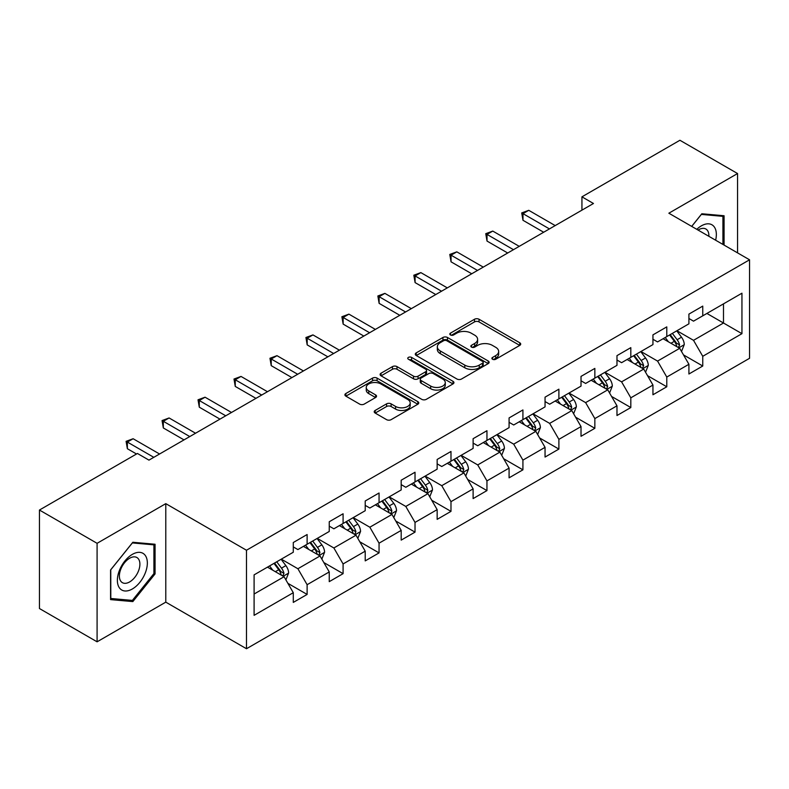 <?xml version="1.0" encoding="UTF-8"?>
<svg xmlns="http://www.w3.org/2000/svg" width="789" height="789" viewBox="0 0 789 789"><rect width="100%" height="100%" fill="white"/><g stroke="black" fill="none" stroke-linecap="round" stroke-linejoin="round"><path stroke-width="1.18" d="M492.553 359.261A2.239 1.292 0 0 0 495.719 359.261L519.764 345.385A3.205 1.844 0 0 0 520.701 344.073A3.205 1.844 0 0 0 519.764 342.771L479.031 319.249A3.205 1.844 0 0 0 474.505 319.249L450.46 333.136A2.239 1.292 0 0 0 449.799 334.053A2.239 1.292 0 0 0 450.46 334.96A2.239 1.292 0 0 0 453.626 334.96L456.732 333.165A10.237 5.917 0 0 1 471.22 333.165L474.613 335.128A10.237 5.917 0 0 1 477.611 339.309A10.237 5.917 0 0 1 474.613 343.491L471.506 345.286A2.239 1.292 0 0 0 470.846 346.203A2.239 1.292 0 0 0 471.506 347.111A2.239 1.292 0 0 0 474.672 347.111L477.779 345.316A10.237 5.917 0 0 1 492.267 345.316L495.66 347.278A10.237 5.917 0 0 1 498.658 351.46A10.237 5.917 0 0 1 495.66 355.642L492.553 357.437A2.239 1.292 0 0 0 491.892 358.354A2.239 1.292 0 0 0 492.553 359.261L492.553 357.437M375.16 410.448A3.205 1.844 0 0 0 374.213 411.759A3.205 1.844 0 0 0 375.16 413.061L386.58 419.659A3.205 1.844 0 0 0 391.107 419.659L417.815 404.244A3.205 1.844 0 0 0 418.752 402.932A3.205 1.844 0 0 0 417.815 401.631L377.083 378.109A3.205 1.844 0 0 0 372.556 378.109L345.848 393.524A3.205 1.844 0 0 0 344.911 394.835A3.205 1.844 0 0 0 345.848 396.137L359.656 404.116A3.205 1.844 0 0 0 364.183 404.116L375.603 397.518A3.205 1.844 0 0 0 376.54 396.206A3.205 1.844 0 0 0 375.603 394.904L368.759 390.949A8.561 4.941 0 0 1 366.254 387.448A8.561 4.941 0 0 1 371.54 382.882A8.561 4.941 0 0 1 380.87 383.957L407.686 399.441A8.561 4.941 0 0 1 410.191 402.932A8.561 4.941 0 0 1 404.905 407.499A8.561 4.941 0 0 1 395.575 406.434L391.107 403.85A3.205 1.844 0 0 0 386.58 403.85L375.16 410.448L375.16 413.061M165.789 503.648L97.086 543.315L39.45 510.039L39.45 608.536L97.086 641.812L165.789 602.145L246.484 648.736L246.484 550.239L165.789 503.648L165.789 602.145M737.557 252.874L737.557 173.541L668.855 213.208L749.55 259.798L246.484 550.239M737.557 173.541L679.921 140.264L581.937 196.836L581.937 210.14M39.45 510.039L137.434 453.468L148.963 460.125L593.466 203.493L581.937 196.836M456.959 379.026A3.205 1.844 0 0 0 461.486 379.026L488.194 363.611A3.205 1.844 0 0 0 489.131 362.299A3.205 1.844 0 0 0 488.194 360.997L447.462 337.475A3.205 1.844 0 0 0 442.935 337.475L416.227 352.89A3.205 1.844 0 0 0 415.29 354.202A3.205 1.844 0 0 0 416.227 355.504L456.959 379.026M409.313 359.745A2.239 1.292 0 0 1 411.592 360.06L452.965 383.947L426.297 399.342A3.205 1.844 0 0 1 421.77 399.342L381.038 375.82L381.038 373.207A3.205 1.844 0 0 0 380.101 374.519A3.205 1.844 0 0 0 381.038 375.82M381.038 373.207L392.468 366.609A3.205 1.844 0 0 1 396.995 366.609L413.515 376.156A3.205 1.844 0 0 0 418.042 376.156L425.616 371.777A3.205 1.844 0 0 0 426.553 370.465A3.205 1.844 0 0 0 425.616 369.163L408.426 359.232A2.239 1.292 0 0 1 407.765 358.314A2.239 1.292 0 0 1 409.146 357.121A2.239 1.292 0 0 1 411.592 357.407L453.004 381.314A3.205 1.844 0 0 1 453.941 382.616A3.205 1.844 0 0 1 453.004 383.927L453.004 381.314M246.484 648.736L749.55 358.295L749.55 259.798M287.867 583.318L307.118 594.433L307.118 584.708L329.25 571.936L329.25 581.651L343.087 573.662L343.087 563.948L365.218 551.166L365.218 560.89L379.055 552.902L379.055 543.177L401.187 530.405L401.187 540.12L415.024 532.131L415.024 522.417L437.155 509.635L437.155 519.359L450.983 511.371L450.983 501.656L473.114 488.874L473.114 498.589L486.951 490.6L486.951 480.886L509.083 468.114L509.083 477.828L522.92 469.84L522.92 460.125L545.051 447.343L545.051 457.058L558.888 449.079L558.888 439.355L581.02 426.583L581.02 436.297L594.847 428.309L594.847 418.594L616.978 405.812L616.978 415.527L630.815 407.548L630.815 397.824L652.947 385.052L652.947 394.766L666.784 386.778L666.784 377.063L688.915 364.281L688.915 374.006L702.752 366.017L702.752 356.303L741.946 333.668L741.946 293.202L723.493 303.854L723.493 323.017L741.946 333.668M307.118 594.433L293.291 602.411L293.291 592.697L254.097 615.331L254.097 574.865L293.291 552.231L293.291 542.516L307.118 534.528L307.118 544.242L329.25 531.47L329.25 521.746L343.087 513.767L343.087 523.482L365.218 510.7L365.218 500.985L379.055 492.997L379.055 502.721L401.187 489.939L401.187 480.225L415.024 472.236L415.024 481.951L437.155 469.169L437.155 459.454L450.983 451.466L450.983 461.19L473.114 448.408L473.114 438.694L486.951 430.705L486.951 440.42L509.083 427.648L509.083 417.923L522.92 409.945L522.92 419.659L545.051 406.877L545.051 397.163L558.888 389.174L558.888 398.889L581.02 386.117L581.02 376.392L594.847 368.414L594.847 378.128L616.978 365.346L616.978 355.632L630.815 347.643L630.815 357.358L652.947 344.586L652.947 334.871L666.784 326.883L666.784 336.597L688.915 323.815L688.915 314.101L702.752 306.112L702.752 315.837L741.946 293.202M303.43 546.373L320.028 555.959L297.897 568.741L281.298 559.154M293.291 546.905L297.897 549.568L307.118 544.242M297.897 568.741L307.118 584.708M320.028 555.959L329.25 571.936M339.398 525.612L355.997 535.198L333.865 547.97L317.267 538.394M329.25 526.145L333.865 528.808L343.087 523.482M333.865 547.97L343.087 563.948M355.997 535.198L365.218 551.166M375.367 504.842L391.965 514.428L369.834 527.21L353.235 517.623M365.218 505.374L369.834 508.037L379.055 502.721M369.834 527.21L379.055 543.177M391.965 514.428L401.187 530.405M411.325 484.081L427.934 493.667L405.793 506.439L389.194 496.863M401.187 484.614L405.793 487.277L415.024 481.951M405.793 506.439L415.024 522.417M427.934 493.667L437.155 509.635M447.294 463.321L463.893 472.897L441.761 485.679L425.163 476.092M437.155 463.853L441.761 466.516L450.983 461.19M441.761 485.679L450.983 501.656M463.893 472.897L473.114 488.874M483.262 442.55L499.861 452.136L477.73 464.918L461.131 455.332M473.114 443.083L477.73 445.746L486.951 440.42M477.73 464.918L486.951 480.886M499.861 452.136L509.083 468.114M519.231 421.79L535.83 431.376L513.698 444.148L497.1 434.561M509.083 422.322L513.698 424.985L522.92 419.659M513.698 444.148L522.92 460.125M535.83 431.376L545.051 447.343M555.19 401.019L571.798 410.605L549.657 423.387L533.058 413.801M545.051 401.552L549.657 404.215L558.888 398.889M549.657 423.387L558.888 439.355M571.798 410.605L581.02 426.583M591.158 380.259L607.757 389.845L585.625 402.617L569.027 393.04M581.02 380.791L585.625 383.454L594.847 378.128M585.625 402.617L594.847 418.594M607.757 389.845L616.978 405.812M627.127 359.488L643.725 369.074L621.594 381.856L604.995 372.27M616.978 360.021L621.594 362.684L630.815 357.358M621.594 381.856L630.815 397.824M643.725 369.074L652.947 385.052M663.095 338.728L679.694 348.314L657.562 361.086L640.964 351.509M652.947 339.26L657.562 341.923L666.784 336.597M657.562 361.086L666.784 377.063M679.694 348.314L688.915 364.281M706.895 313.44L723.493 323.017L693.521 340.325L676.923 330.739M688.915 318.5L693.521 321.153L702.752 315.837M693.521 340.325L702.752 356.303M97.086 543.315L97.086 641.812M254.097 594.028L284.07 576.729L267.461 567.143M284.07 576.729L293.291 592.697M683.501 354.902L702.752 366.017M647.532 375.663L666.784 386.778M611.564 396.433L630.815 407.548M575.595 417.194L594.847 428.309M539.637 437.964L558.888 449.079M503.668 458.725L522.92 469.84M467.699 479.485L486.951 490.6M431.731 500.256L450.983 511.371M395.772 521.016L415.024 532.131M359.804 541.787L379.055 552.902M323.835 562.547L343.087 573.662M724.075 245.083L724.075 215.742L701.825 213.76L691.677 226.384M110.578 599.61L132.828 601.593L155.068 573.919L155.068 544.252L132.828 542.27L110.578 569.944L110.578 599.61M153.914 573.258L155.068 573.919M130.471 600.242L132.828 601.593M493.441 359.577L495.66 358.305A10.237 5.917 0 0 0 498.658 354.123L498.658 351.46M477.611 339.309L477.611 341.972A10.237 5.917 0 0 1 474.613 346.154L472.394 347.426M519.724 345.404L479.031 321.912A3.205 1.844 0 0 0 474.505 321.912L451.357 335.276M488.154 363.63L447.462 340.138A3.205 1.844 0 0 0 442.935 340.138L416.276 355.533M482.533 363.216A2.239 1.292 0 0 0 483.193 362.299A2.239 1.292 0 0 0 482.533 361.392L446.781 340.74A2.239 1.292 0 0 0 443.615 340.74L440.331 342.643A10.237 5.917 0 0 0 437.333 346.815A10.237 5.917 0 0 0 440.331 350.997L464.77 365.11A10.237 5.917 0 0 0 479.258 365.11L482.533 363.216L482.533 365.879A2.239 1.292 0 0 0 483.193 364.962L483.193 362.299M437.333 346.815L437.333 349.478A10.237 5.917 0 0 0 440.331 353.659L440.331 350.997M482.533 365.879L479.258 367.773A10.237 5.917 0 0 1 464.77 367.773L440.331 353.659M381.077 375.85L392.468 369.272L392.468 366.609M426.553 370.465L426.553 373.128A3.205 1.844 0 0 1 425.616 374.44L418.042 378.809A3.205 1.844 0 0 1 413.515 378.809L396.995 369.272A3.205 1.844 0 0 0 392.468 369.272M430.656 386.048A8.561 4.941 0 0 0 439.986 387.123A8.561 4.941 0 0 0 445.272 382.557A8.561 4.941 0 0 0 442.767 379.055L433.319 373.601A3.205 1.844 0 0 0 428.792 373.601L421.208 377.98A3.205 1.844 0 0 0 420.271 379.292A3.205 1.844 0 0 0 421.208 380.594L430.656 386.048L430.656 388.711A8.561 4.941 0 0 0 439.986 389.786A8.561 4.941 0 0 0 445.272 385.219L445.272 382.557M420.271 379.292L420.271 381.945A3.205 1.844 0 0 0 421.208 383.257L421.208 380.594M430.656 388.711L421.208 383.257M410.191 402.932L410.191 405.595A8.561 4.941 0 0 1 404.905 410.162A8.561 4.941 0 0 1 395.575 409.096L391.107 406.513A3.205 1.844 0 0 0 386.58 406.513L375.199 413.081M366.254 387.448L366.254 390.111A8.561 4.941 0 0 0 368.759 393.612L368.759 390.949M375.564 397.538L368.759 393.612M417.776 404.264L377.083 380.771A3.205 1.844 0 0 0 372.556 380.771L345.888 396.167M681.518 351.47L684.26 344.556A8.64 4.99 -120 0 0 681.499 337.199L676.745 330.847M668.441 341.815L665.216 337.505M678.353 347.535L679.595 344.921A8.64 4.99 -120 0 0 677.12 339.734L672.356 333.372M670.196 334.625L675.473 341.676A4.399 2.545 60 0 1 676.272 343.008L679.595 344.921M669.595 334.97L674.348 341.331A8.64 4.99 60 0 1 676.824 346.519M549.43 228.909L522.989 213.641L528.748 210.318L555.19 225.585M543.67 232.242L522.989 220.299L522.989 213.641L521.716 212.912L528.748 210.318M522.989 220.299L521.716 212.912M691.726 226.404L701.362 214.411L722.921 216.344L722.921 244.422M715.633 240.211A21.195 12.239 120 0 0 711.964 224.806A21.195 12.239 120 0 0 696.776 229.333M721.491 215.515L722.921 216.344M708.877 236.315A14.508 8.373 120 0 0 705.889 229.017A14.508 8.373 120 0 0 698.078 230.072M132.365 588.969A21.195 12.239 120 0 0 147.346 563.011A21.195 12.239 120 0 0 132.365 554.361A21.195 12.239 120 0 0 117.374 580.319A21.195 12.239 120 0 0 132.365 588.969M129.633 581.937A14.508 8.373 120 0 0 139.111 569.155A14.508 8.373 120 0 0 136.892 557.527A14.508 8.373 120 0 0 129.633 558.247A14.508 8.373 120 0 0 120.155 571.029A14.508 8.373 120 0 0 122.384 582.657A14.508 8.373 120 0 0 129.633 581.937M110.805 569.737L132.365 542.921L153.914 544.854L153.914 573.593L132.365 600.409L110.805 598.486L110.756 569.717M152.494 544.025L153.914 544.854M645.55 372.23L648.292 365.327A8.64 4.99 -120 0 0 645.53 357.969L640.776 351.608M632.482 362.585L629.247 358.265M642.394 368.305L643.627 365.692A8.64 4.99 -120 0 0 641.151 360.494L636.398 354.143M634.228 355.395L639.504 362.437A4.399 2.545 60 0 1 640.313 363.778L643.627 365.692M633.626 355.74L638.39 362.092A8.64 4.99 60 0 1 640.855 367.289M609.581 393.001L612.323 386.087A8.64 4.99 -120 0 0 609.572 378.73L604.808 372.378M596.514 383.346L593.279 379.036M606.425 389.066L607.658 386.452A8.64 4.99 -120 0 0 605.183 381.255L600.429 374.903M598.259 376.156L603.546 383.207A4.399 2.545 60 0 1 604.344 384.539L607.658 386.452M597.658 376.501L602.421 382.852A8.64 4.99 60 0 1 604.897 388.05M513.461 249.679L487.02 234.412L492.78 231.078L519.231 246.346M507.702 253.003L487.02 241.069L487.02 234.412L485.748 233.682L492.78 231.078M487.02 241.069L485.748 233.682M477.503 270.44L451.052 255.172L456.821 251.849L483.262 267.116M471.733 273.773L451.052 261.83L451.052 255.172L449.789 254.443L456.821 251.849M451.052 261.83L449.789 254.443M573.613 413.761L576.355 406.848A8.64 4.99 -120 0 0 573.603 399.49L568.839 393.139M560.545 404.116L557.31 399.796M570.457 409.836L571.69 407.223A8.64 4.99 -120 0 0 569.224 402.025L564.46 395.674M562.301 396.916L567.577 403.968A4.399 2.545 60 0 1 568.376 405.309L571.69 407.223M561.699 397.271L566.453 403.623A8.64 4.99 60 0 1 568.928 408.82M537.654 434.522L540.396 427.618A8.64 4.99 -120 0 0 537.634 420.261L532.881 413.909M524.577 424.877L521.351 420.567M534.488 430.597L535.731 427.983A8.64 4.99 -120 0 0 533.256 422.786L528.492 416.434M526.332 417.687L531.608 424.729A4.399 2.545 60 0 1 532.407 426.07L535.731 427.983M525.73 418.032L530.484 424.383A8.64 4.99 60 0 1 532.96 429.581M501.686 455.292L504.427 448.379A8.64 4.99 -120 0 0 501.666 441.021L496.912 434.67M488.618 445.647L485.383 441.327M498.53 451.367L499.762 448.754A8.64 4.99 -120 0 0 497.287 443.556L492.533 437.205M490.363 438.447L495.64 445.499A4.399 2.545 60 0 1 496.449 446.83L499.762 448.754M489.762 438.802L494.525 445.154A8.64 4.99 60 0 1 496.991 450.351M441.534 291.21L415.093 275.943L420.853 272.609L447.294 287.877M435.765 294.534L415.093 282.6L415.093 275.943L413.821 275.213L420.853 272.609M415.093 282.6L413.821 275.213M405.566 311.971L379.124 296.703L384.884 293.38L411.325 308.647M399.806 315.304L379.124 303.361L379.124 296.703L377.852 295.974L384.884 293.38M379.124 303.361L377.852 295.974M369.597 332.741L343.156 317.474L348.916 314.14L375.367 329.407M363.837 336.065L343.156 324.121L343.156 317.474L341.884 316.734L348.916 314.14M343.156 324.121L341.884 316.734M465.717 476.053L468.459 469.149A8.64 4.99 -120 0 0 465.707 461.792L460.944 455.44M452.649 466.407L449.414 462.088M462.561 472.128L463.794 469.514A8.64 4.99 -120 0 0 461.318 464.317L456.565 457.965M454.395 459.218L459.681 466.26A4.399 2.545 60 0 1 460.48 467.601L463.794 469.514M453.793 459.563L458.557 465.914A8.64 4.99 60 0 1 461.032 471.112M333.639 353.502L307.187 338.234L312.957 334.911L339.398 350.178M327.869 356.825L307.187 344.892L307.187 338.234L305.925 337.505L312.957 334.911M307.187 344.892L305.925 337.505M429.749 496.823L432.49 489.91A8.64 4.99 -120 0 0 429.739 482.552L424.975 476.201M416.681 487.168L413.446 482.858M426.593 492.898L427.825 490.285A8.64 4.99 -120 0 0 425.36 485.087L420.596 478.736M418.436 479.978L423.713 487.03A4.399 2.545 60 0 1 424.512 488.361L427.825 490.285M417.835 480.323L422.588 486.685A8.64 4.99 60 0 1 425.064 491.872M297.67 374.262L271.229 358.995L276.988 355.671L303.43 370.938M291.9 377.596L271.229 365.652L271.229 358.995L269.956 358.265L276.988 355.671M271.229 365.652L269.956 358.265M393.79 517.584L396.532 510.68A8.64 4.99 -120 0 0 393.77 503.323L389.016 496.971M380.712 507.938L377.487 503.619M390.624 513.659L391.867 511.045A8.64 4.99 -120 0 0 389.391 505.848L384.628 499.496M382.468 500.749L387.744 507.791A4.399 2.545 60 0 1 388.543 509.132L391.867 511.045M381.866 501.094L386.62 507.445A8.64 4.99 60 0 1 389.095 512.643M261.701 395.033L235.26 379.765L241.02 376.432L267.461 391.709M255.942 398.356L235.26 386.423L235.26 379.765L233.988 379.036L241.02 376.432M235.26 386.423L233.988 379.036M357.821 538.354L360.563 531.441A8.64 4.99 -120 0 0 357.802 524.083L353.048 517.732M344.754 528.699L341.519 524.389M354.665 534.419L355.898 531.806A8.64 4.99 -120 0 0 353.423 526.608L348.669 520.257M346.499 521.509L351.776 528.561A4.399 2.545 60 0 1 352.584 529.892L355.898 531.806M345.898 521.854L350.661 528.206A8.64 4.99 60 0 1 353.127 533.403M225.733 415.793L199.292 400.526L205.051 397.202L231.502 412.469M219.973 419.127L199.292 407.183L199.292 400.526L198.019 399.796L205.051 397.202M199.292 407.183L198.019 399.796M321.853 559.115L324.595 552.201A8.64 4.99 -120 0 0 321.843 544.844L317.079 538.492M308.785 549.469L305.55 545.15M318.697 555.19L319.93 552.576A8.64 4.99 -120 0 0 317.454 547.379L312.7 541.027M310.531 542.28L315.817 549.322A4.399 2.545 60 0 1 316.616 550.663L319.93 552.576M309.929 542.625L314.693 548.976A8.64 4.99 60 0 1 317.168 554.174M189.774 436.564L163.323 421.296L169.093 417.963L195.534 433.23M184.005 439.887L163.323 427.954L163.323 421.296L162.061 420.567L169.093 417.963M163.323 427.954L162.061 420.567M285.884 579.876L288.626 572.972A8.64 4.99 -120 0 0 285.874 565.614L281.111 559.263M272.816 570.23L269.582 565.92M282.728 575.95L283.961 573.337A8.64 4.99 -120 0 0 281.495 568.139L276.732 561.788M274.572 563.04L279.848 570.082A4.399 2.545 60 0 1 280.647 571.423L283.961 573.337M273.97 563.385L278.724 569.737A8.64 4.99 60 0 1 281.2 574.934M153.806 457.324L127.364 442.057L133.124 438.733L159.565 454M136.517 454L127.364 448.714L127.364 442.057L126.092 441.327L133.124 438.733M127.364 448.714L126.092 441.327M495.66 358.305L495.66 355.642M471.506 347.111L471.506 345.286M474.613 346.154L474.613 343.491M450.46 334.96L450.46 333.136M474.505 321.912L474.505 319.249M479.031 321.912L479.031 319.249M519.764 345.385L519.764 342.771M416.227 355.504L416.227 352.89M442.935 340.138L442.935 337.475M447.462 340.138L447.462 337.475M488.194 363.611L488.194 360.997M464.77 367.773L464.77 365.11M479.258 367.773L479.258 365.11M396.995 369.272L396.995 366.609M413.515 378.809L413.515 376.156M418.042 378.809L418.042 376.156M425.616 374.44L425.616 371.777M411.592 360.06L411.592 357.407M386.58 406.513L386.58 403.85M391.107 406.513L391.107 403.85M395.575 409.096L395.575 406.434M375.603 397.518L375.603 394.904M345.848 396.137L345.848 393.524M372.556 380.771L372.556 378.109M377.083 380.771L377.083 378.109M417.815 404.244L417.815 401.631M678.836 347.821L684.201 344.724M677.12 339.734L681.499 337.199M670.975 343.274L674.348 341.331M642.877 368.581L648.233 365.485M641.151 360.494L645.53 357.969M635.007 364.045L638.39 362.092M606.909 389.352L612.264 386.255M605.183 381.255L609.572 378.73M599.038 384.805L602.421 382.852M570.94 410.112L576.305 407.016M569.224 402.025L573.603 399.49M563.08 405.576L566.453 403.623M534.972 430.883L540.337 427.786M533.256 422.786L537.634 420.261M527.111 426.336L530.484 424.383M499.013 451.643L504.368 448.546M497.287 443.556L501.666 441.021M491.143 447.097L494.525 445.154M463.044 472.404L468.4 469.317M461.318 464.317L465.707 461.792M455.174 467.867L458.557 465.914M427.076 493.174L432.441 490.077M425.36 485.087L429.739 482.552M419.206 488.628L422.588 486.685M391.107 513.935L396.472 510.848M389.391 505.848L393.77 503.323M383.247 509.398L386.62 507.445M355.149 534.705L360.504 531.608M353.423 526.608L357.802 524.083M347.278 530.159L350.661 528.206M319.18 555.466L324.535 552.369M317.454 547.379L321.843 544.844M311.31 550.929L314.693 548.976M283.212 576.236L288.577 573.139M281.495 568.139L285.874 565.614M275.341 571.69L278.724 569.737"/></g></svg>
